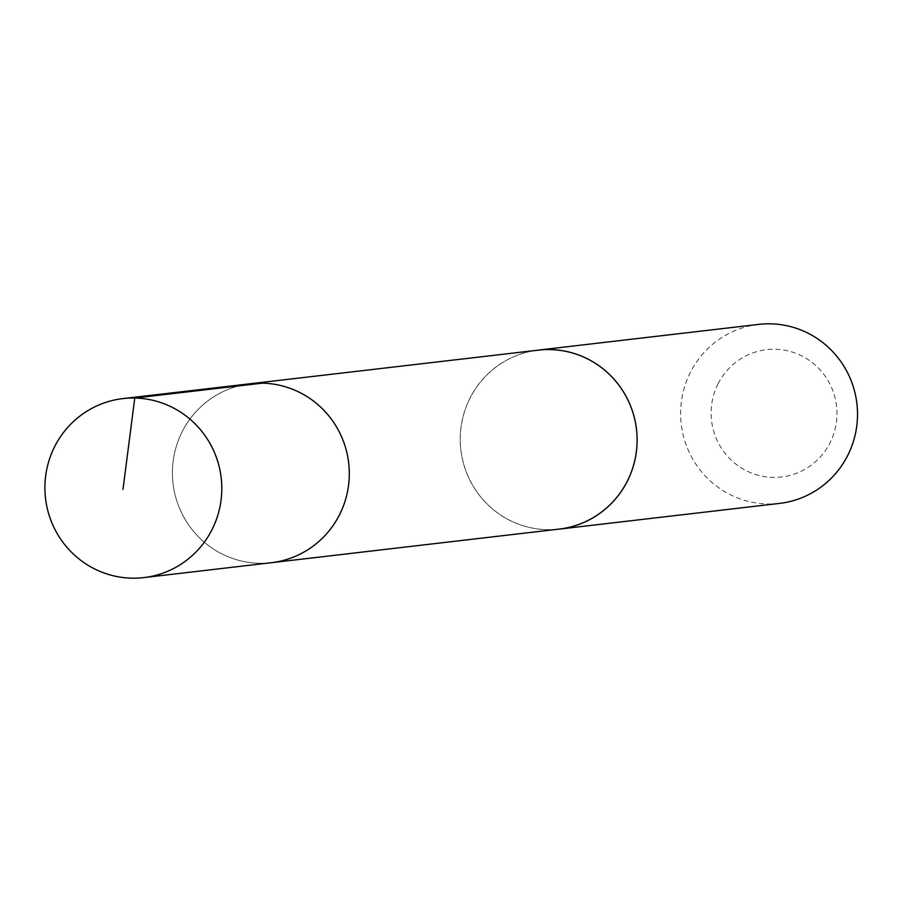 <?xml version="1.0" encoding="UTF-8"?>
<svg xmlns="http://www.w3.org/2000/svg" width="902" height="902" viewBox="0 0 902 902"><rect width="100%" height="100%" fill="white"/><g stroke="black" fill="none" stroke-linecap="round" stroke-linejoin="round"><path stroke-width="0.68" stroke-dasharray="4.51 3.38" d="M250.418 383.722A90.099 88.419 -96.7 0 0 173.037 483.472A90.099 88.419 -96.7 0 0 271.31 562.713A90.099 88.419 -96.7 0 1 173.037 483.472A90.099 88.419 -96.7 0 1 250.418 383.722M559.127 529.091A90.076 88.385 83.3 0 1 476.121 490.767A90.076 88.385 83.3 0 1 469.965 398.278A90.076 88.385 83.3 0 1 538.246 350.156M556.478 529.395A90.121 88.43 83.3 0 1 475.331 489.662A90.121 88.43 83.3 0 1 469.919 398.256A90.121 88.43 83.3 0 1 535.585 350.461M779.508 503.406A90.121 88.43 83.3 0 1 696.479 465.06A90.121 88.43 83.3 0 1 690.312 372.537A90.121 88.43 83.3 0 1 758.616 324.393M718.026 383.891A64.098 62.903 83.3 0 1 826.863 378.727A64.098 62.903 83.3 0 1 777.242 477.338A64.098 62.903 83.3 0 1 718.026 383.891"/><path stroke-width="1.35" d="M143.801 577.607L271.31 562.713A90.099 88.419 -96.7 0 0 339.603 514.58A90.099 88.419 -96.7 0 0 333.436 422.068A90.099 88.419 -96.7 0 0 250.418 383.722L538.246 350.156A90.076 88.385 83.3 0 1 621.241 388.491A90.076 88.385 83.3 0 1 627.397 480.969A90.076 88.385 83.3 0 1 559.127 529.091L271.31 562.713A90.099 88.419 -96.7 0 0 339.603 514.58A90.099 88.419 -96.7 0 0 333.436 422.068A90.099 88.419 -96.7 0 0 250.418 383.722L122.909 398.594A90.121 88.43 83.3 0 1 205.938 436.94A90.121 88.43 83.3 0 1 212.105 529.463A90.121 88.43 83.3 0 1 143.801 577.607A90.121 88.43 83.3 0 1 60.761 539.261A90.121 88.43 83.3 0 1 54.594 446.738A90.121 88.43 83.3 0 1 122.909 398.594M535.585 350.461A90.121 88.43 83.3 0 1 538.235 350.111A90.121 88.43 83.3 0 1 636.508 429.375A90.121 88.43 83.3 0 1 559.127 529.136A90.121 88.43 83.3 0 1 556.478 529.395M538.235 350.111L758.616 324.393A90.121 88.43 83.3 0 1 856.9 403.645A90.121 88.43 83.3 0 1 779.508 503.406L559.127 529.136M122.999 489.312L134.77 398.03L262.268 383.158"/></g></svg>
